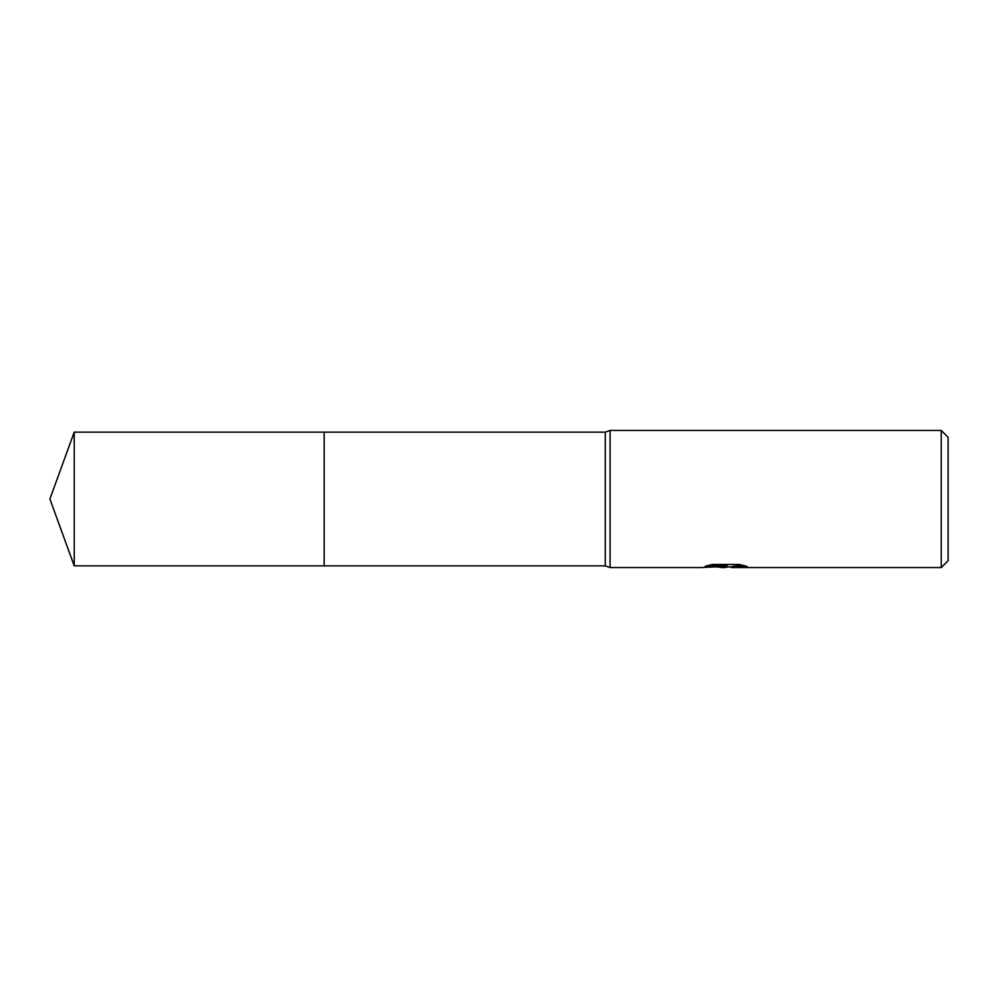 <?xml version="1.0" encoding="UTF-8"?>
<svg xmlns="http://www.w3.org/2000/svg" width="998" height="998" viewBox="0 0 998 998"><rect width="100%" height="100%" fill="white"/><g stroke="black" fill="none" stroke-linecap="round" stroke-linejoin="round"><path stroke-width="1.5" d="M707.644 565.567L727.093 565.567L727.093 566.265L701.02 567.563L610.077 567.563L605.275 565.854L324.163 565.854L324.163 432.146L605.275 432.146L610.077 430.437L941.239 430.437L948.1 437.286L948.1 560.714L941.239 567.563L731.609 567.563L731.559 566.727L734.565 566.115L744.109 565.592M605.275 565.854L605.275 432.146M610.077 567.563L610.077 430.437M728.715 566.876L724.348 567.563L716.377 566.889M724.348 567.563L721.105 567.563M941.239 567.563L941.239 430.437M727.093 566.265L705.174 566.265L712.31 564.469L739.356 564.469L747.203 566.477L738.108 566.415L731.347 567.525M725.409 566.377L725.409 567.001M716.614 566.876L725.097 566.39M74.226 565.854L74.226 432.146L324.163 432.146L324.163 565.854L74.226 565.854L49.9 499L74.226 432.146M725.409 566.876L731.347 566.876"/></g></svg>
